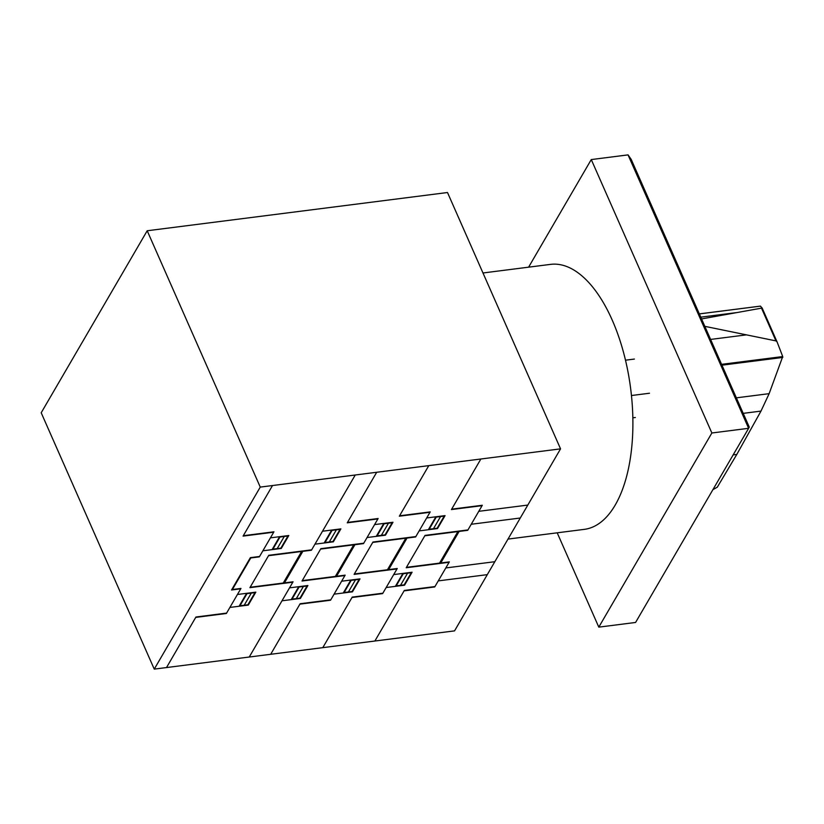 <?xml version="1.0" encoding="UTF-8"?>
<svg xmlns="http://www.w3.org/2000/svg" width="824" height="824" viewBox="0 0 824 824"><rect width="100%" height="100%" fill="white"/><g stroke="black" fill="none" stroke-linecap="round" stroke-linejoin="round"><path stroke-width="1.24" d="M721.587 364.342L782.728 356.555L777.063 341.867L775.961 340.899L704.829 326.345M733.154 454.889L736.8 454.426L760.995 411.094L769.132 393.666L782.728 356.555M712.904 489.672L717.302 487.169L736.8 454.426M701.564 318.929L761.51 308.145L762.097 307.929L760.367 306.147M762.097 307.929L777.063 341.867M699.349 313.913L760.521 306.126M749.263 427.089L631.184 159.362L628.043 154.881L748.635 428.305L749.263 427.089M711.864 432.991L748.635 428.305L635.572 622.46L598.801 627.136L711.864 432.991L591.271 159.568L528.606 267.172M628.043 154.881L591.271 159.568M557.199 532.819L598.801 627.136M634.398 359.058L625.498 360.191M649.477 393.233L631.452 395.53M635.345 417.5L632.832 417.82M482.977 272.981L550.587 264.37A133.57 63.736 82.7 0 1 623.603 352.713A133.57 63.736 82.7 0 1 615.188 505.091A133.57 63.736 82.7 0 1 584.329 529.358L508.006 539.081M154.253 669.119L454.549 630.875L560.547 448.853L447.494 192.517L147.197 230.761L260.26 487.097L154.253 669.119L41.2 412.783L147.197 230.761M560.547 448.853L260.26 487.097M424.803 535.796L467.702 530.337L482.308 505.256L451.665 509.16M480.876 458.999L451.428 509.562L482.081 505.658M447.463 549.505L449.626 547.26L449.945 545.241M450.162 544.87L449.935 547.198L447.267 549.845M455.002 538.505L453.777 538.659M455.126 538.299L453.9 538.453M419.148 530.903L437.534 528.555L445.073 515.618L426.688 517.956M437.771 528.153L429.191 529.245L436.257 517.111L444.836 516.02M433.476 528.699L440.552 516.566M428.336 529.729L435.875 516.782M437.153 528.236L444.218 516.102M449.101 562.287L406.191 567.757L425.04 535.394L467.939 529.925M406.428 567.345L449.338 561.886L434.732 586.956L404.09 590.86M374.879 641.021L404.316 590.458L434.959 586.554M443.652 556.056L444.878 555.901M444.754 556.097L443.539 556.251M386.168 587.533L404.553 585.184L412.093 572.237L393.707 574.586M402.905 573.411L395.355 586.358M404.79 584.783L396.21 585.874L403.276 573.741L411.856 572.649M407.571 573.195L400.505 585.328M411.248 572.721L404.172 584.865M440.758 562.977L459.123 531.429M439.532 563.132L457.897 531.583M372.716 542.429L415.615 536.97L430.221 511.889L399.578 515.793M428.789 465.632L399.341 516.195L429.984 512.291M395.366 556.149L397.539 553.893L397.858 551.884M398.074 551.503L397.848 553.841L395.17 556.488M402.915 545.138L401.69 545.292M403.029 544.932L401.803 545.086M367.061 537.536L385.447 535.188L392.986 522.251L374.601 524.589M385.683 534.786L377.104 535.888L384.169 523.745L392.749 522.653M381.151 535.734L388.454 523.199M376.249 536.362L383.788 523.425M385.066 534.869L392.131 522.735M397.003 568.921L354.104 574.39L372.953 542.027L415.852 536.558M354.341 573.978L397.24 568.519L382.635 593.599L351.992 597.503M322.792 647.654L352.229 597.101L382.872 593.198M391.565 562.689L392.78 562.534M392.667 562.73L391.441 562.885M334.081 594.166L352.466 591.828L360.006 578.87L341.62 581.219M350.808 580.044L343.268 592.992M352.703 591.416L344.123 592.508L351.189 580.374L359.769 579.282M355.474 579.828L348.408 591.962M359.151 579.365L352.085 591.498M388.66 569.611L407.035 538.062M387.435 569.765L405.81 538.216M320.618 549.072L363.528 543.603L378.123 518.523L347.481 522.426M376.692 472.276L347.254 522.828L377.897 518.924M343.278 562.782L345.441 560.526L345.761 558.518M345.987 558.136L345.761 560.475L343.083 563.122M350.818 551.771L349.592 551.936M350.942 551.565L349.716 551.73M293.694 565.11L293.365 567.128L291.212 569.374M298.731 558.414L297.505 558.569M290.996 569.755L293.663 567.108L293.89 564.77M298.854 558.209L297.629 558.363M314.964 544.17L333.349 541.832L340.889 528.884L322.503 531.222M333.586 541.43L325.006 542.522L332.072 530.388L340.652 529.286M329.301 541.976L336.367 529.842M324.162 542.995L331.691 530.059M268.531 555.706L311.431 550.236L355.247 475.005M332.968 541.502L340.034 529.369M344.916 575.564L302.017 581.023L320.855 548.66L363.765 543.201M302.253 580.621L345.153 575.152L330.548 600.232L299.905 604.136M270.694 654.287L300.142 603.735L330.784 599.831M339.467 569.322L340.693 569.168M340.58 569.363L339.354 569.518M281.993 600.799L300.369 598.461L307.918 585.514L289.533 587.852M298.721 586.678L291.181 599.625M300.606 598.049L292.026 599.141L299.102 587.007L307.682 585.916M303.387 586.461L296.321 598.595M307.064 585.998L299.998 598.131M287.38 575.955L288.606 575.801M288.482 575.997L287.257 576.161M336.573 576.244L354.938 544.695M302.851 551.328L284.476 582.877M335.347 576.398L353.723 544.849M283.26 583.031L301.625 551.483M438.265 580.889L487.293 574.647M445.805 567.942L494.833 561.7M471.246 524.26L520.263 518.018M478.775 511.323L527.803 505.071M249.25 657.016L293.066 581.785L250.156 587.255M272.507 485.542L243.07 536.105L273.712 532.201M243.296 535.703L273.939 531.799L259.344 556.87L250.764 557.961L232.389 589.51L240.969 588.418L226.363 613.499L195.721 617.403M262.877 550.803L281.262 548.465L288.802 535.518L270.416 537.856M240.732 588.83L231.534 589.994L250.383 557.642L259.581 556.468M280.881 548.135L287.947 536.002M281.489 548.063L272.909 549.155L279.985 537.021L288.565 535.93M277.204 548.609L284.27 536.476M272.064 549.629L279.604 536.692M166.51 667.553L195.958 617.001L226.6 613.097M229.896 607.432L248.282 605.094L255.821 592.147L237.436 594.485M246.623 593.311L239.084 606.268M254.966 592.631L247.9 604.764M251.289 593.095L244.223 605.228M248.518 604.682L239.939 605.774L247.004 593.641L255.584 592.549M292.829 582.197L249.919 587.656L268.768 555.294L311.668 549.835M710.607 339.426L746.369 334.874M721.958 365.187L782.8 357.441M736.368 397.838L769.132 393.666M743.207 413.36L760.995 411.094M761.51 308.145L775.961 340.899M700.781 317.158L736.543 312.605M699.339 313.892L760.439 306.116"/></g></svg>
